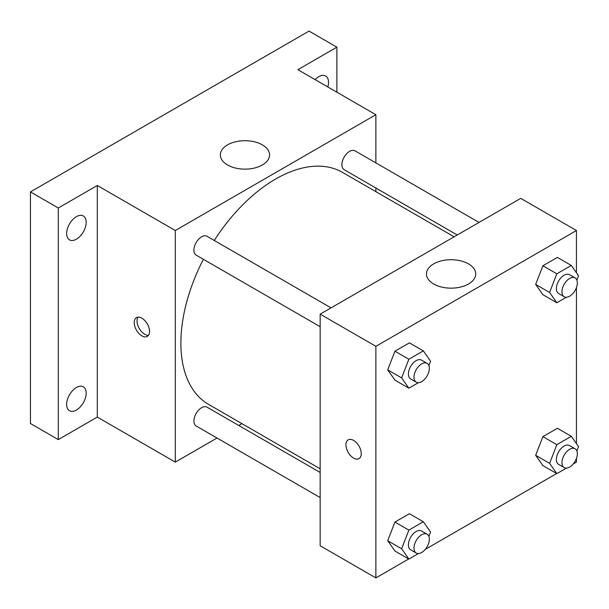<?xml version="1.0" encoding="UTF-8"?>
<svg xmlns="http://www.w3.org/2000/svg" width="609" height="609" viewBox="0 0 609 609"><rect width="100%" height="100%" fill="white"/><g stroke="black" fill="none" stroke-linecap="round" stroke-linejoin="round"><path stroke-width="0.91" d="M217.025 438.031L175.308 462.117L97.303 417.081L58.304 439.599L30.45 423.514L30.45 191.919L309.022 31.089L336.876 47.167L336.876 92.203M241.933 423.651L238.774 425.47M76.414 410.047A13.801 7.97 -60 0 1 69.51 410.732A13.801 7.97 -60 0 1 67.393 399.671A13.801 7.97 -60 0 1 76.414 387.507A13.801 7.97 -60 0 1 83.319 386.822A13.801 7.97 -60 0 1 85.435 397.89A13.801 7.97 -60 0 1 76.414 410.047M76.414 239.185A13.801 7.97 -60 0 1 69.51 239.87A13.801 7.97 -60 0 1 67.393 228.801A13.801 7.97 -60 0 1 76.414 216.644A13.801 7.97 -60 0 1 83.319 215.959A13.801 7.97 -60 0 1 85.435 227.02A13.801 7.97 -60 0 1 76.414 239.185M97.303 417.081L97.303 185.486L58.304 208.004L30.45 191.919M58.304 439.599L58.304 208.004M175.308 462.117L175.308 230.514L97.303 185.486M175.308 230.514L375.875 114.72L297.877 69.685L336.876 47.167M227.538 164.978A24.619 14.213 180 0 1 220.329 154.93A24.619 14.213 180 0 1 244.947 140.709A24.619 14.213 180 0 1 269.566 154.93A24.619 14.213 180 0 1 254.372 168.061A24.619 14.213 180 0 1 227.538 164.978M315.119 79.642A13.801 7.97 -60 0 1 318.766 76.719A13.801 7.97 -60 0 1 325.67 76.034A13.801 7.97 -60 0 1 327.825 86.973M203.398 259.297A133.942 77.335 120 0 0 180.881 343.095A133.942 77.335 120 0 0 208.621 404.414L320.159 468.816M454.108 236.817L342.562 172.416A133.942 77.335 120 0 0 214.277 240.464M375.875 114.72L375.875 162.892M375.875 188.006L375.875 191.652M479.009 222.437L355.017 150.849A10.871 6.28 120 0 0 346.635 153.765A10.871 6.28 120 0 0 341.893 164.704A10.871 6.28 120 0 0 344.138 169.683L457.26 234.99M320.159 472.462L207.037 407.155A10.871 6.28 120 0 0 198.663 410.063A10.871 6.28 120 0 0 193.913 421.009A10.871 6.28 120 0 0 196.167 425.98L320.159 497.568M320.159 326.706L196.167 255.118A10.871 6.28 -60 0 1 196.167 242.557A10.871 6.28 -60 0 1 207.037 236.284L331.037 307.872M149.54 331.441A10.833 6.257 60 0 1 147.294 336.396A10.833 6.257 60 0 1 136.462 330.147A10.833 6.257 60 0 1 136.462 317.632A10.833 6.257 60 0 1 144.813 320.54A10.833 6.257 60 0 1 149.54 331.441M148.512 335.27A10.833 6.257 60 0 1 139.271 328.525A10.833 6.257 60 0 1 138.053 317.144M408.692 558.963L375.875 577.911L320.159 545.748L320.159 314.145L520.733 198.351L576.441 230.514L576.441 272.748M576.441 458.417L576.441 462.117L573.236 463.967M556.672 473.528L425.265 549.394M542.908 294.718L535.669 284.418L542.908 265.768L557.387 257.409L542.908 265.768L535.669 284.418L542.908 294.718L556.839 302.757L549.6 292.465L556.839 273.806L571.311 265.455L578.55 275.748L576.86 280.094M394.936 551.016L387.697 540.723L394.936 522.065L409.408 513.714L394.936 522.065L387.697 540.723L394.936 551.016L408.86 559.062L401.628 548.762L408.86 530.112L423.339 521.753L430.578 532.053L428.888 536.392M576.441 287.547L576.441 443.618M375.875 577.911L375.875 346.315L576.441 230.514M542.908 465.588L535.669 455.288L542.908 436.638L557.387 428.279L542.908 436.638L535.669 455.288L542.908 465.588L556.839 473.627L549.6 463.327L556.839 444.677L571.311 436.318L578.55 446.618L576.86 450.964M394.936 380.153L387.697 369.853L394.936 351.203L409.408 342.844L394.936 351.203L387.697 369.853L394.936 380.153L408.86 388.192L401.628 377.892L408.86 359.241L423.339 350.883L430.578 361.183L428.888 365.529M375.875 346.315L320.159 314.145M433.677 283.992A24.619 14.213 180 0 1 426.467 273.943A24.619 14.213 180 0 1 451.086 259.723A24.619 14.213 180 0 1 475.713 273.943A24.619 14.213 180 0 1 460.511 287.075A24.619 14.213 180 0 1 433.677 283.992M361.251 453.667A10.833 6.257 60 0 1 359.005 458.63A10.833 6.257 60 0 1 348.173 452.373A10.833 6.257 60 0 1 348.173 439.865A10.833 6.257 60 0 1 356.524 442.766A10.833 6.257 60 0 1 361.251 453.667M359.005 458.63A10.833 6.257 60 0 1 348.173 452.373A10.833 6.257 60 0 1 348.173 439.865M418.413 382.68L408.86 388.192M427.107 363.337L421.535 360.125A10.871 6.28 120 0 0 413.161 363.033A10.871 6.28 120 0 0 408.411 373.979A10.871 6.28 120 0 0 410.664 378.958L416.236 382.17A10.871 6.28 120 0 0 427.107 375.89A10.871 6.28 120 0 0 427.107 363.337A10.871 6.28 120 0 0 418.726 366.253A10.871 6.28 120 0 0 413.983 377.192A10.871 6.28 120 0 0 416.236 382.17M401.628 377.892L387.697 369.853M408.86 359.241L394.936 351.203M423.339 350.883L409.408 342.844M566.385 297.245L556.839 302.757M575.086 277.902L569.514 274.689A10.871 6.28 120 0 0 561.133 277.605A10.871 6.28 120 0 0 556.39 288.544A10.871 6.28 120 0 0 558.636 293.523L564.208 296.735A10.871 6.28 120 0 0 575.086 290.463A10.871 6.28 120 0 0 575.086 277.902A10.871 6.28 120 0 0 566.705 280.818A10.871 6.28 120 0 0 561.955 291.764A10.871 6.28 120 0 0 564.208 296.735M549.6 292.465L535.669 284.418M556.839 273.806L542.908 265.768M571.311 265.455L557.387 257.409M418.413 553.543L408.86 559.062M427.107 534.207L421.535 530.987A10.871 6.28 120 0 0 413.161 533.903A10.871 6.28 120 0 0 408.411 544.842A10.871 6.28 120 0 0 410.664 549.82L416.236 553.041A10.871 6.28 120 0 0 427.107 546.76A10.871 6.28 120 0 0 427.107 534.207A10.871 6.28 120 0 0 418.726 537.123A10.871 6.28 120 0 0 413.983 548.062A10.871 6.28 120 0 0 416.236 553.041M401.628 548.762L387.697 540.723M408.86 530.112L394.936 522.065M423.339 521.753L409.408 513.714M566.385 468.115L556.839 473.627M575.086 448.772L569.514 445.56A10.871 6.28 120 0 0 561.133 448.468A10.871 6.28 120 0 0 556.39 459.414A10.871 6.28 120 0 0 558.636 464.393L564.208 467.605A10.871 6.28 120 0 0 575.086 461.333A10.871 6.28 120 0 0 575.086 448.772A10.871 6.28 120 0 0 566.705 451.688A10.871 6.28 120 0 0 561.955 462.627A10.871 6.28 120 0 0 564.208 467.605M549.6 463.327L535.669 455.288M556.839 444.677L542.908 436.638M571.311 436.318L557.387 428.279"/></g></svg>
